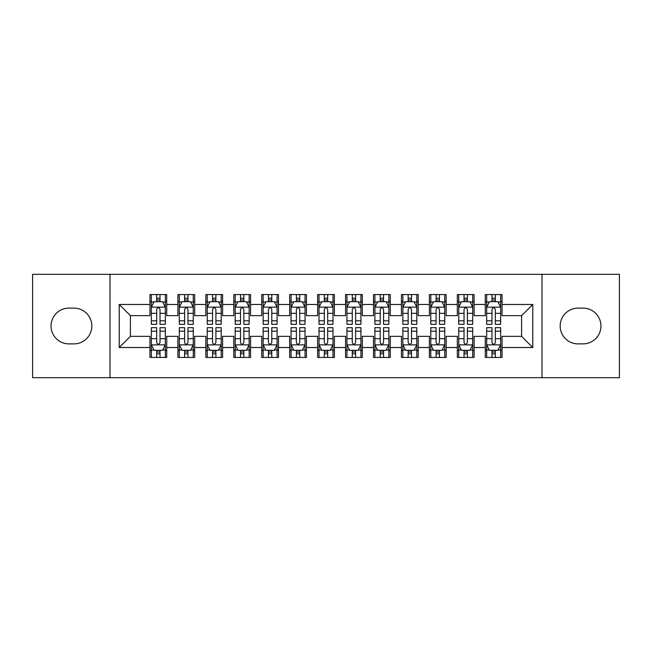 <?xml version="1.0" encoding="UTF-8"?>
<svg xmlns="http://www.w3.org/2000/svg" width="652" height="652" viewBox="0 0 652 652"><rect width="100%" height="100%" fill="white"/><g stroke="black" fill="none" stroke-linecap="round" stroke-linejoin="round"><path stroke-width="0.98" d="M541.999 377.695L619.4 377.695L619.4 274.305L541.999 274.305L541.999 377.695L110.001 377.695L110.001 274.305L32.6 274.305L32.6 377.695L110.001 377.695M541.999 274.305L110.001 274.305M119.226 347.516L119.226 304.484L149.96 304.484L149.96 315.658L130.4 315.658L130.4 336.342L119.226 347.516L149.96 347.516L149.96 357.435L166.725 357.435L166.725 347.516L177.906 347.516L177.906 357.435L194.671 357.435L194.671 347.516L205.845 347.516L205.845 357.435L222.609 357.435L222.609 347.516L233.791 347.516L233.791 357.435L250.555 357.435L250.555 347.516L261.729 347.516L261.729 357.435L278.494 357.435L278.494 347.516L289.675 347.516L289.675 357.435L306.44 357.435L306.44 347.516L317.614 347.516L317.614 357.435L334.386 357.435L334.386 347.516L345.56 347.516L345.56 357.435L362.325 357.435L362.325 347.516L373.506 347.516L373.506 357.435L390.271 357.435L390.271 347.516L401.445 347.516L401.445 357.435L418.209 357.435L418.209 347.516L429.391 347.516L429.391 357.435L446.155 357.435L446.155 347.516L457.329 347.516L457.329 357.435L474.094 357.435L474.094 347.516L485.275 347.516L485.275 357.435L502.04 357.435L502.04 336.342L521.6 336.342L521.6 315.658L502.04 315.658L502.04 304.484L532.774 304.484L532.774 347.516L502.04 347.516M502.04 304.484L502.04 294.565L485.275 294.565L485.275 304.484L474.094 304.484L474.094 294.565L457.329 294.565L457.329 304.484L446.155 304.484L446.155 294.565L429.391 294.565L429.391 304.484L418.209 304.484L418.209 294.565L401.445 294.565L401.445 304.484L390.271 304.484L390.271 294.565L373.506 294.565L373.506 304.484L362.325 304.484L362.325 294.565L345.56 294.565L345.56 304.484L334.386 304.484L334.386 294.565L317.614 294.565L317.614 304.484L306.44 304.484L306.44 294.565L289.675 294.565L289.675 304.484L278.494 304.484L278.494 294.565L261.729 294.565L261.729 304.484L250.555 304.484L250.555 294.565L233.791 294.565L233.791 304.484L222.609 304.484L222.609 294.565L205.845 294.565L205.845 304.484L194.671 304.484L194.671 294.565L177.906 294.565L177.906 304.484L166.725 304.484L166.725 294.565L149.96 294.565L149.96 304.484M474.094 347.516L474.094 336.342L485.275 336.342L485.275 347.516M532.774 304.484L521.6 315.658M446.155 347.516L446.155 336.342L457.329 336.342L457.329 347.516M485.275 304.484L485.275 315.658L474.094 315.658L474.094 304.484M418.209 347.516L418.209 336.342L429.391 336.342L429.391 347.516M457.329 304.484L457.329 315.658L446.155 315.658L446.155 304.484M390.271 347.516L390.271 336.342L401.445 336.342L401.445 347.516M429.391 304.484L429.391 315.658L418.209 315.658L418.209 304.484M362.325 347.516L362.325 336.342L373.506 336.342L373.506 347.516M401.445 304.484L401.445 315.658L390.271 315.658L390.271 304.484M334.386 347.516L334.386 336.342L345.56 336.342L345.56 347.516M373.506 304.484L373.506 315.658L362.325 315.658L362.325 304.484M306.44 347.516L306.44 336.342L317.614 336.342L317.614 347.516M345.56 304.484L345.56 315.658L334.386 315.658L334.386 304.484M278.494 347.516L278.494 336.342L289.675 336.342L289.675 347.516M317.614 304.484L317.614 315.658L306.44 315.658L306.44 304.484M250.555 347.516L250.555 336.342L261.729 336.342L261.729 347.516M289.675 304.484L289.675 315.658L278.494 315.658L278.494 304.484M222.609 347.516L222.609 336.342L233.791 336.342L233.791 347.516M261.729 304.484L261.729 315.658L250.555 315.658L250.555 304.484M194.671 347.516L194.671 336.342L205.845 336.342L205.845 347.516M233.791 304.484L233.791 315.658L222.609 315.658L222.609 304.484M166.725 347.516L166.725 336.342L177.906 336.342L177.906 347.516M205.845 304.484L205.845 315.658L194.671 315.658L194.671 304.484M130.4 336.342L149.96 336.342L149.96 347.516M177.906 304.484L177.906 315.658L166.725 315.658L166.725 304.484M485.275 301.55L486.669 301.55M500.646 301.55L502.04 301.55M457.329 301.55L458.731 301.55M472.7 301.55L474.094 301.55M429.391 301.55L430.785 301.55M444.754 301.55L446.155 301.55M401.445 301.55L402.846 301.55M416.815 301.55L418.209 301.55M373.506 301.55L374.9 301.55M388.869 301.55L390.271 301.55M345.56 301.55L346.954 301.55M360.931 301.55L362.325 301.55M317.614 301.55L319.015 301.55M332.985 301.55L334.386 301.55M289.675 301.55L291.069 301.55M305.046 301.55L306.44 301.55M261.729 301.55L263.131 301.55M277.1 301.55L278.494 301.55M233.791 301.55L235.185 301.55M249.154 301.55L250.555 301.55M205.845 301.55L207.246 301.55M221.215 301.55L222.609 301.55M177.906 301.55L179.3 301.55M193.269 301.55L194.671 301.55M149.96 301.55L151.354 301.55M165.331 301.55L166.725 301.55M149.96 350.45L151.354 350.45M165.331 350.45L166.725 350.45M177.906 350.45L179.3 350.45M193.269 350.45L194.671 350.45M205.845 350.45L207.246 350.45M221.215 350.45L222.609 350.45M233.791 350.45L235.185 350.45M249.154 350.45L250.555 350.45M261.729 350.45L263.131 350.45M277.1 350.45L278.494 350.45M289.675 350.45L291.069 350.45M305.046 350.45L306.44 350.45M317.614 350.45L319.015 350.45M332.985 350.45L334.386 350.45M345.56 350.45L346.954 350.45M360.931 350.45L362.325 350.45M373.506 350.45L374.9 350.45M388.869 350.45L390.271 350.45M401.445 350.45L402.846 350.45M416.815 350.45L418.209 350.45M429.391 350.45L430.785 350.45M444.754 350.45L446.155 350.45M457.329 350.45L458.731 350.45M472.7 350.45L474.094 350.45M485.275 350.45L486.669 350.45M500.646 350.45L502.04 350.45M119.226 304.484L130.4 315.658M521.6 336.342L532.774 347.516M68.925 308.119A17.881 17.881 0 0 0 51.043 326A17.881 17.881 0 0 0 68.925 343.881L73.953 343.881A17.881 17.881 0 0 0 91.842 326A17.881 17.881 0 0 0 73.953 308.119L68.925 308.119M583.075 343.881A17.881 17.881 0 0 0 600.957 326A17.881 17.881 0 0 0 583.075 308.119L578.047 308.119A17.881 17.881 0 0 0 560.158 326A17.881 17.881 0 0 0 578.047 343.881L583.075 343.881M160.017 298.2L156.667 298.2M165.331 320.817L160.017 320.817L160.017 324.321L165.331 324.321L165.331 307.279L162.535 301.689L154.149 301.689L151.354 307.279L151.354 324.321L156.667 324.321L156.667 320.817L151.354 320.817M151.354 307.279L151.354 294.565M165.331 307.279L165.331 294.565M156.667 301.689L156.667 294.565M160.017 294.565L160.017 301.689M160.017 320.817L160.017 309.374C158.901 307.222 157.784 307.222 156.667 309.374L156.667 320.817M160.017 301.55L156.667 301.55M156.667 353.8L160.017 353.8M151.354 331.183L156.667 331.183L156.667 327.679L151.354 327.679L151.354 344.721L154.149 350.311L162.535 350.311L165.331 344.721L165.331 327.679L160.017 327.679L160.017 331.183L165.331 331.183M165.331 344.721L165.331 357.435M151.354 344.721L151.354 357.435M160.017 350.311L160.017 357.435M156.667 357.435L156.667 350.311M156.667 331.183L156.667 342.626C157.784 344.778 158.901 344.778 160.017 342.626L160.017 331.183M156.667 350.45L160.017 350.45M187.963 298.2L184.606 298.2M193.269 320.817L187.963 320.817L187.963 324.321L193.269 324.321L193.269 307.279L190.474 301.689L182.095 301.689L179.3 307.279L179.3 324.321L184.606 324.321L184.606 320.817L179.3 320.817M179.3 307.279L179.3 294.565M193.269 307.279L193.269 294.565M184.606 301.689L184.606 294.565M187.963 294.565L187.963 301.689M187.963 320.817L187.963 309.374C186.847 307.222 185.73 307.222 184.606 309.374L184.606 320.817M187.963 301.55L184.606 301.55M215.902 298.2L212.552 298.2M221.215 320.817L215.902 320.817L215.902 324.321L221.215 324.321L221.215 307.279L218.42 301.689L210.034 301.689L207.246 307.279L207.246 324.321L212.552 324.321L212.552 320.817L207.246 320.817M207.246 307.279L207.246 294.565M221.215 307.279L221.215 294.565M212.552 301.689L212.552 294.565M215.902 294.565L215.902 301.689M215.902 320.817L215.902 309.374C214.785 307.222 213.669 307.222 212.552 309.374L212.552 320.817M215.902 301.55L212.552 301.55M184.606 353.8L187.963 353.8M179.3 331.183L184.606 331.183L184.606 327.679L179.3 327.679L179.3 344.721L182.095 350.311L190.474 350.311L193.269 344.721L193.269 327.679L187.963 327.679L187.963 331.183L193.269 331.183M193.269 344.721L193.269 357.435M179.3 344.721L179.3 357.435M187.963 350.311L187.963 357.435M184.606 357.435L184.606 350.311M184.606 331.183L184.606 342.626C185.722 344.778 186.847 344.778 187.963 342.626L187.963 331.183M184.606 350.45L187.963 350.45M212.552 353.8L215.902 353.8M207.246 331.183L212.552 331.183L212.552 327.679L207.246 327.679L207.246 344.721L210.034 350.311L218.42 350.311L221.215 344.721L221.215 327.679L215.902 327.679L215.902 331.183L221.215 331.183M221.215 344.721L221.215 357.435M207.246 344.721L207.246 357.435M215.902 350.311L215.902 357.435M212.552 357.435L212.552 350.311M212.552 331.183L212.552 342.626C213.669 344.778 214.785 344.778 215.902 342.626L215.902 331.183M212.552 350.45L215.902 350.45M243.848 298.2L240.498 298.2M249.154 320.817L243.848 320.817L243.848 324.321L249.154 324.321L249.154 307.279L246.366 301.689L237.98 301.689L235.185 307.279L235.185 324.321L240.498 324.321L240.498 320.817L235.185 320.817M235.185 307.279L235.185 294.565M249.154 307.279L249.154 294.565M240.498 301.689L240.498 294.565M243.848 294.565L243.848 301.689M243.848 320.817L243.848 309.374C242.731 307.222 241.615 307.222 240.498 309.374L240.498 320.817M243.848 301.55L240.498 301.55M271.794 298.2L268.437 298.2M277.1 320.817L271.794 320.817L271.794 324.321L277.1 324.321L277.1 307.279L274.305 301.689L265.926 301.689L263.131 307.279L263.131 324.321L268.437 324.321L268.437 320.817L263.131 320.817M263.131 307.279L263.131 294.565M277.1 307.279L277.1 294.565M268.437 301.689L268.437 294.565M271.794 294.565L271.794 301.689M271.794 320.817L271.794 309.374C270.678 307.222 269.553 307.222 268.437 309.374L268.437 320.817M271.794 301.55L268.437 301.55M240.498 353.8L243.848 353.8M235.185 331.183L240.498 331.183L240.498 327.679L235.185 327.679L235.185 344.721L237.98 350.311L246.366 350.311L249.154 344.721L249.154 327.679L243.848 327.679L243.848 331.183L249.154 331.183M249.154 344.721L249.154 357.435M235.185 344.721L235.185 357.435M243.848 350.311L243.848 357.435M240.498 357.435L240.498 350.311M240.498 331.183L240.498 342.626C241.615 344.778 242.731 344.778 243.848 342.626L243.848 331.183M240.498 350.45L243.848 350.45M268.437 353.8L271.794 353.8M263.131 331.183L268.437 331.183L268.437 327.679L263.131 327.679L263.131 344.721L265.926 350.311L274.305 350.311L277.1 344.721L277.1 327.679L271.794 327.679L271.794 331.183L277.1 331.183M277.1 344.721L277.1 357.435M263.131 344.721L263.131 357.435M271.794 350.311L271.794 357.435M268.437 357.435L268.437 350.311M268.437 331.183L268.437 342.626C269.553 344.778 270.67 344.778 271.794 342.626L271.794 331.183M268.437 350.45L271.794 350.45M299.733 298.2L296.383 298.2M305.046 320.817L299.733 320.817L299.733 324.321L305.046 324.321L305.046 307.279L302.251 301.689L293.865 301.689L291.069 307.279L291.069 324.321L296.383 324.321L296.383 320.817L291.069 320.817M291.069 307.279L291.069 294.565M305.046 307.279L305.046 294.565M296.383 301.689L296.383 294.565M299.733 294.565L299.733 301.689M299.733 320.817L299.733 309.374C298.616 307.222 297.499 307.222 296.383 309.374L296.383 320.817M299.733 301.55L296.383 301.55M296.383 353.8L299.733 353.8M291.069 331.183L296.383 331.183L296.383 327.679L291.069 327.679L291.069 344.721L293.865 350.311L302.251 350.311L305.046 344.721L305.046 327.679L299.733 327.679L299.733 331.183L305.046 331.183M305.046 344.721L305.046 357.435M291.069 344.721L291.069 357.435M299.733 350.311L299.733 357.435M296.383 357.435L296.383 350.311M296.383 331.183L296.383 342.626C297.499 344.778 298.616 344.778 299.733 342.626L299.733 331.183M296.383 350.45L299.733 350.45M327.679 298.2L324.321 298.2M332.985 320.817L327.679 320.817L327.679 324.321L332.985 324.321L332.985 307.279L330.189 301.689L321.811 301.689L319.015 307.279L319.015 324.321L324.321 324.321L324.321 320.817L319.015 320.817M319.015 307.279L319.015 294.565M332.985 307.279L332.985 294.565M324.321 301.689L324.321 294.565M327.679 294.565L327.679 301.689M327.679 320.817L327.679 309.374C326.562 307.222 325.446 307.222 324.321 309.374L324.321 320.817M327.679 301.55L324.321 301.55M324.321 353.8L327.679 353.8M319.015 331.183L324.321 331.183L324.321 327.679L319.015 327.679L319.015 344.721L321.811 350.311L330.189 350.311L332.985 344.721L332.985 327.679L327.679 327.679L327.679 331.183L332.985 331.183M332.985 344.721L332.985 357.435M319.015 344.721L319.015 357.435M327.679 350.311L327.679 357.435M324.321 357.435L324.321 350.311M324.321 331.183L324.321 342.626C325.438 344.778 326.554 344.778 327.679 342.626L327.679 331.183M324.321 350.45L327.679 350.45M355.617 298.2L352.267 298.2M360.931 320.817L355.617 320.817L355.617 324.321L360.931 324.321L360.931 307.279L358.135 301.689L349.749 301.689L346.954 307.279L346.954 324.321L352.267 324.321L352.267 320.817L346.954 320.817M346.954 307.279L346.954 294.565M360.931 307.279L360.931 294.565M352.267 301.689L352.267 294.565M355.617 294.565L355.617 301.689M355.617 320.817L355.617 309.374C354.501 307.222 353.384 307.222 352.267 309.374L352.267 320.817M355.617 301.55L352.267 301.55M352.267 353.8L355.617 353.8M346.954 331.183L352.267 331.183L352.267 327.679L346.954 327.679L346.954 344.721L349.749 350.311L358.135 350.311L360.931 344.721L360.931 327.679L355.617 327.679L355.617 331.183L360.931 331.183M360.931 344.721L360.931 357.435M346.954 344.721L346.954 357.435M355.617 350.311L355.617 357.435M352.267 357.435L352.267 350.311M352.267 331.183L352.267 342.626C353.384 344.778 354.501 344.778 355.617 342.626L355.617 331.183M352.267 350.45L355.617 350.45M383.563 298.2L380.206 298.2M388.869 320.817L383.563 320.817L383.563 324.321L388.869 324.321L388.869 307.279L386.074 301.689L377.695 301.689L374.9 307.279L374.9 324.321L380.206 324.321L380.206 320.817L374.9 320.817M374.9 307.279L374.9 294.565M388.869 307.279L388.869 294.565M380.206 301.689L380.206 294.565M383.563 294.565L383.563 301.689M383.563 320.817L383.563 309.374C382.447 307.222 381.33 307.222 380.206 309.374L380.206 320.817M383.563 301.55L380.206 301.55M380.206 353.8L383.563 353.8M374.9 331.183L380.206 331.183L380.206 327.679L374.9 327.679L374.9 344.721L377.695 350.311L386.074 350.311L388.869 344.721L388.869 327.679L383.563 327.679L383.563 331.183L388.869 331.183M388.869 344.721L388.869 357.435M374.9 344.721L374.9 357.435M383.563 350.311L383.563 357.435M380.206 357.435L380.206 350.311M380.206 331.183L380.206 342.626C381.322 344.778 382.447 344.778 383.563 342.626L383.563 331.183M380.206 350.45L383.563 350.45M411.502 298.2L408.152 298.2M416.815 320.817L411.502 320.817L411.502 324.321L416.815 324.321L416.815 307.279L414.02 301.689L405.634 301.689L402.846 307.279L402.846 324.321L408.152 324.321L408.152 320.817L402.846 320.817M402.846 307.279L402.846 294.565M416.815 307.279L416.815 294.565M408.152 301.689L408.152 294.565M411.502 294.565L411.502 301.689M411.502 320.817L411.502 309.374C410.385 307.222 409.269 307.222 408.152 309.374L408.152 320.817M411.502 301.55L408.152 301.55M408.152 353.8L411.502 353.8M402.846 331.183L408.152 331.183L408.152 327.679L402.846 327.679L402.846 344.721L405.634 350.311L414.02 350.311L416.815 344.721L416.815 327.679L411.502 327.679L411.502 331.183L416.815 331.183M416.815 344.721L416.815 357.435M402.846 344.721L402.846 357.435M411.502 350.311L411.502 357.435M408.152 357.435L408.152 350.311M408.152 331.183L408.152 342.626C409.269 344.778 410.385 344.778 411.502 342.626L411.502 331.183M408.152 350.45L411.502 350.45M439.448 298.2L436.098 298.2M444.754 320.817L439.448 320.817L439.448 324.321L444.754 324.321L444.754 307.279L441.966 301.689L433.58 301.689L430.785 307.279L430.785 324.321L436.098 324.321L436.098 320.817L430.785 320.817M430.785 307.279L430.785 294.565M444.754 307.279L444.754 294.565M436.098 301.689L436.098 294.565M439.448 294.565L439.448 301.689M439.448 320.817L439.448 309.374C438.331 307.222 437.215 307.222 436.098 309.374L436.098 320.817M439.448 301.55L436.098 301.55M436.098 353.8L439.448 353.8M430.785 331.183L436.098 331.183L436.098 327.679L430.785 327.679L430.785 344.721L433.58 350.311L441.966 350.311L444.754 344.721L444.754 327.679L439.448 327.679L439.448 331.183L444.754 331.183M444.754 344.721L444.754 357.435M430.785 344.721L430.785 357.435M439.448 350.311L439.448 357.435M436.098 357.435L436.098 350.311M436.098 331.183L436.098 342.626C437.215 344.778 438.331 344.778 439.448 342.626L439.448 331.183M436.098 350.45L439.448 350.45M467.394 298.2L464.037 298.2M472.7 320.817L467.394 320.817L467.394 324.321L472.7 324.321L472.7 307.279L469.905 301.689L461.526 301.689L458.731 307.279L458.731 324.321L464.037 324.321L464.037 320.817L458.731 320.817M458.731 307.279L458.731 294.565M472.7 307.279L472.7 294.565M464.037 301.689L464.037 294.565M467.394 294.565L467.394 301.689M467.394 320.817L467.394 309.374C466.278 307.222 465.153 307.222 464.037 309.374L464.037 320.817M467.394 301.55L464.037 301.55M464.037 353.8L467.394 353.8M458.731 331.183L464.037 331.183L464.037 327.679L458.731 327.679L458.731 344.721L461.526 350.311L469.905 350.311L472.7 344.721L472.7 327.679L467.394 327.679L467.394 331.183L472.7 331.183M472.7 344.721L472.7 357.435M458.731 344.721L458.731 357.435M467.394 350.311L467.394 357.435M464.037 357.435L464.037 350.311M464.037 331.183L464.037 342.626C465.153 344.778 466.27 344.778 467.394 342.626L467.394 331.183M464.037 350.45L467.394 350.45M495.333 298.2L491.983 298.2M500.646 320.817L495.333 320.817L495.333 324.321L500.646 324.321L500.646 307.279L497.851 301.689L489.465 301.689L486.669 307.279L486.669 324.321L491.983 324.321L491.983 320.817L486.669 320.817M486.669 307.279L486.669 294.565M500.646 307.279L500.646 294.565M491.983 301.689L491.983 294.565M495.333 294.565L495.333 301.689M495.333 320.817L495.333 309.374C494.216 307.222 493.099 307.222 491.983 309.374L491.983 320.817M495.333 301.55L491.983 301.55M491.983 353.8L495.333 353.8M486.669 331.183L491.983 331.183L491.983 327.679L486.669 327.679L486.669 344.721L489.465 350.311L497.851 350.311L500.646 344.721L500.646 327.679L495.333 327.679L495.333 331.183L500.646 331.183M500.646 344.721L500.646 357.435M486.669 344.721L486.669 357.435M495.333 350.311L495.333 357.435M491.983 357.435L491.983 350.311M491.983 331.183L491.983 342.626C493.099 344.778 494.216 344.778 495.333 342.626L495.333 331.183M491.983 350.45L495.333 350.45M165.258 307.141L151.427 307.141M151.354 302.023L153.986 302.023M162.698 302.023L165.331 302.023M156.667 313.327L151.354 313.327M165.331 313.327L160.017 313.327M160.017 299.977L156.667 299.977M151.427 344.859L165.258 344.859M165.331 349.977L162.698 349.977M153.986 349.977L151.354 349.977M160.017 338.673L165.331 338.673M151.354 338.673L156.667 338.673M156.667 352.023L160.017 352.023M193.204 307.141L179.373 307.141M179.3 302.023L181.924 302.023M190.645 302.023L193.269 302.023M184.606 313.327L179.3 313.327M193.269 313.327L187.963 313.327M187.963 299.977L184.606 299.977M221.142 307.141L207.312 307.141M207.246 302.023L209.871 302.023M218.591 302.023L221.215 302.023M212.552 313.327L207.246 313.327M221.215 313.327L215.902 313.327M215.902 299.977L212.552 299.977M179.373 344.859L193.204 344.859M193.269 349.977L190.645 349.977M181.924 349.977L179.3 349.977M187.963 338.673L193.269 338.673M179.3 338.673L184.606 338.673M184.606 352.023L187.963 352.023M207.312 344.859L221.142 344.859M221.215 349.977L218.591 349.977M209.871 349.977L207.246 349.977M215.902 338.673L221.215 338.673M207.246 338.673L212.552 338.673M212.552 352.023L215.902 352.023M249.088 307.141L235.258 307.141M235.185 302.023L237.809 302.023M246.529 302.023L249.154 302.023M240.498 313.327L235.185 313.327M249.154 313.327L243.848 313.327M243.848 299.977L240.498 299.977M277.027 307.141L263.196 307.141M263.131 302.023L265.755 302.023M274.476 302.023L277.1 302.023M268.437 313.327L263.131 313.327M277.1 313.327L271.794 313.327M271.794 299.977L268.437 299.977M235.258 344.859L249.088 344.859M249.154 349.977L246.529 349.977M237.809 349.977L235.185 349.977M243.848 338.673L249.154 338.673M235.185 338.673L240.498 338.673M240.498 352.023L243.848 352.023M263.196 344.859L277.027 344.859M277.1 349.977L274.476 349.977M265.755 349.977L263.131 349.977M271.794 338.673L277.1 338.673M263.131 338.673L268.437 338.673M268.437 352.023L271.794 352.023M304.973 307.141L291.142 307.141M291.069 302.023L293.702 302.023M302.414 302.023L305.046 302.023M296.383 313.327L291.069 313.327M305.046 313.327L299.733 313.327M299.733 299.977L296.383 299.977M291.142 344.859L304.973 344.859M305.046 349.977L302.414 349.977M293.702 349.977L291.069 349.977M299.733 338.673L305.046 338.673M291.069 338.673L296.383 338.673M296.383 352.023L299.733 352.023M332.919 307.141L319.081 307.141M319.015 302.023L321.64 302.023M330.36 302.023L332.985 302.023M324.321 313.327L319.015 313.327M332.985 313.327L327.679 313.327M327.679 299.977L324.321 299.977M319.081 344.859L332.919 344.859M332.985 349.977L330.36 349.977M321.64 349.977L319.015 349.977M327.679 338.673L332.985 338.673M319.015 338.673L324.321 338.673M324.321 352.023L327.679 352.023M360.858 307.141L347.027 307.141M346.954 302.023L349.586 302.023M358.298 302.023L360.931 302.023M352.267 313.327L346.954 313.327M360.931 313.327L355.617 313.327M355.617 299.977L352.267 299.977M347.027 344.859L360.858 344.859M360.931 349.977L358.298 349.977M349.586 349.977L346.954 349.977M355.617 338.673L360.931 338.673M346.954 338.673L352.267 338.673M352.267 352.023L355.617 352.023M388.804 307.141L374.973 307.141M374.9 302.023L377.524 302.023M386.245 302.023L388.869 302.023M380.206 313.327L374.9 313.327M388.869 313.327L383.563 313.327M383.563 299.977L380.206 299.977M374.973 344.859L388.804 344.859M388.869 349.977L386.245 349.977M377.524 349.977L374.9 349.977M383.563 338.673L388.869 338.673M374.9 338.673L380.206 338.673M380.206 352.023L383.563 352.023M416.742 307.141L402.912 307.141M402.846 302.023L405.471 302.023M414.191 302.023L416.815 302.023M408.152 313.327L402.846 313.327M416.815 313.327L411.502 313.327M411.502 299.977L408.152 299.977M402.912 344.859L416.742 344.859M416.815 349.977L414.191 349.977M405.471 349.977L402.846 349.977M411.502 338.673L416.815 338.673M402.846 338.673L408.152 338.673M408.152 352.023L411.502 352.023M444.688 307.141L430.858 307.141M430.785 302.023L433.409 302.023M442.129 302.023L444.754 302.023M436.098 313.327L430.785 313.327M444.754 313.327L439.448 313.327M439.448 299.977L436.098 299.977M430.858 344.859L444.688 344.859M444.754 349.977L442.129 349.977M433.409 349.977L430.785 349.977M439.448 338.673L444.754 338.673M430.785 338.673L436.098 338.673M436.098 352.023L439.448 352.023M472.627 307.141L458.796 307.141M458.731 302.023L461.355 302.023M470.076 302.023L472.7 302.023M464.037 313.327L458.731 313.327M472.7 313.327L467.394 313.327M467.394 299.977L464.037 299.977M458.796 344.859L472.627 344.859M472.7 349.977L470.076 349.977M461.355 349.977L458.731 349.977M467.394 338.673L472.7 338.673M458.731 338.673L464.037 338.673M464.037 352.023L467.394 352.023M500.573 307.141L486.742 307.141M486.669 302.023L489.302 302.023M498.014 302.023L500.646 302.023M491.983 313.327L486.669 313.327M500.646 313.327L495.333 313.327M495.333 299.977L491.983 299.977M486.742 344.859L500.573 344.859M500.646 349.977L498.014 349.977M489.302 349.977L486.669 349.977M495.333 338.673L500.646 338.673M486.669 338.673L491.983 338.673M491.983 352.023L495.333 352.023"/></g></svg>
